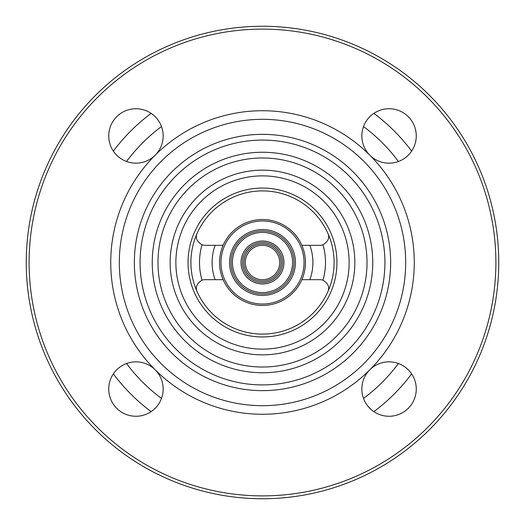 <?xml version="1.0" encoding="UTF-8"?>
<svg xmlns="http://www.w3.org/2000/svg" width="525" height="525" viewBox="0 0 525 525"><rect width="100%" height="100%" fill="white"/><g stroke="black" fill="none" stroke-linecap="round" stroke-linejoin="round"><path stroke-width="0.79" d="M281.111 262.5A18.611 18.611 0 0 0 253.194 246.382A18.611 18.611 0 0 0 253.194 278.618A18.611 18.611 0 0 0 281.111 262.5M231 262.5A31.5 31.5 0 0 1 278.25 235.22A31.5 31.5 0 0 1 278.25 289.78A31.5 31.5 0 0 1 231 262.5M220.979 262.5A41.521 41.521 0 0 1 283.264 226.537A41.521 41.521 0 0 1 283.264 298.463A41.521 41.521 0 0 1 220.979 262.5M241.021 262.5A21.479 21.479 0 0 0 273.236 281.098A21.479 21.479 0 0 0 273.236 243.902A21.479 21.479 0 0 0 241.021 262.5M113.367 373.879A186.139 186.139 0 0 0 151.121 411.633A186.139 186.139 0 0 1 113.367 373.879M373.879 411.633A186.139 186.139 0 0 0 411.633 373.879A186.139 186.139 0 0 1 373.879 411.633A186.139 186.139 0 0 0 411.633 373.879A186.139 186.139 0 0 1 373.879 411.633M411.633 151.121A186.139 186.139 0 0 0 373.879 113.367A186.139 186.139 0 0 1 411.633 151.121A186.139 186.139 0 0 0 373.879 113.367A186.139 186.139 0 0 1 411.633 151.121M151.121 113.367A186.139 186.139 0 0 0 113.367 151.121A186.139 186.139 0 0 1 151.121 113.367A186.139 186.139 0 0 0 113.367 151.121A186.139 186.139 0 0 1 151.121 113.367M327.823 291.788C329.838 287.267 328.217 283.408 322.96 280.212A8.59 8.59 0 0 0 319.988 279.681L309.875 279.681A50.393 50.393 0 0 0 309.875 245.319L319.988 245.319A8.59 8.59 0 0 0 322.96 244.788C328.217 241.592 329.838 237.733 327.823 233.212M309.875 245.319L301.868 245.319A42.952 42.952 0 0 0 219.548 262.5A42.952 42.952 0 0 0 301.868 279.681L309.875 279.681M301.868 279.681A42.952 42.952 0 0 0 301.868 245.319M223.132 245.319L215.125 245.319A50.393 50.393 0 0 0 215.125 279.681L223.132 279.681M197.177 233.212C195.162 237.733 196.783 241.592 202.04 244.788A8.59 8.59 0 0 0 205.012 245.319L215.125 245.319M215.125 279.681L205.012 279.681A8.59 8.59 0 0 0 202.04 280.212C196.783 283.408 195.162 287.267 197.177 291.788M242.452 262.5A20.048 20.048 0 0 1 272.521 245.142A20.048 20.048 0 0 1 272.521 279.858A20.048 20.048 0 0 1 242.452 262.5M262.5 334.09A71.59 71.59 0 0 1 190.91 262.5A71.59 71.59 0 0 1 262.5 190.91A71.59 71.59 0 0 1 334.09 262.5A71.59 71.59 0 0 1 262.5 334.09M361.85 389.058A27.202 27.202 0 0 1 412.617 375.454A27.202 27.202 0 0 1 396.099 415.334A27.202 27.202 0 0 1 361.85 389.058M108.741 135.942A27.202 27.202 0 0 1 146.357 110.808A27.202 27.202 0 0 1 155.183 155.183A27.202 27.202 0 0 1 108.741 135.942M108.741 389.058A27.202 27.202 0 0 1 155.183 369.817A27.202 27.202 0 0 1 146.357 414.192A27.202 27.202 0 0 1 108.741 389.058M361.85 135.942A27.202 27.202 0 0 1 396.099 109.666A27.202 27.202 0 0 1 412.617 149.546A27.202 27.202 0 0 1 361.85 135.942M262.5 29.111A233.389 233.389 0 0 1 464.618 379.194A233.389 233.389 0 0 1 60.382 379.194A233.389 233.389 0 0 1 262.5 29.111M262.5 110.729A151.771 151.771 0 0 0 155.183 369.817A151.771 151.771 0 0 0 369.817 369.817A151.771 151.771 0 0 0 262.5 110.729M175.875 262.5A86.625 86.625 0 0 0 305.812 337.523A86.625 86.625 0 0 0 305.812 187.477A86.625 86.625 0 0 0 175.875 262.5A86.625 86.625 0 0 0 305.812 337.523A86.625 86.625 0 0 0 305.812 187.477A86.625 86.625 0 0 0 175.875 262.5M262.5 188.048A74.452 74.452 0 0 0 198.023 299.729A74.452 74.452 0 0 0 326.977 299.729A74.452 74.452 0 0 0 262.5 188.048M262.5 26.25A236.25 236.25 0 0 0 26.25 262.5A236.25 236.25 0 0 0 262.5 498.75A236.25 236.25 0 0 0 498.75 262.5A236.25 236.25 0 0 0 262.5 26.25M262.5 119.319A143.181 143.181 0 0 0 138.502 334.09A143.181 143.181 0 0 0 386.498 334.09A143.181 143.181 0 0 0 262.5 119.319M140.077 262.5A122.423 122.423 0 0 0 323.708 368.517A122.423 122.423 0 0 0 323.708 156.483A122.423 122.423 0 0 0 140.077 262.5M134.354 262.5A128.146 128.146 0 0 0 326.576 373.478A128.146 128.146 0 0 0 326.576 151.522A128.146 128.146 0 0 0 134.354 262.5M152.25 262.5A110.25 110.25 0 0 0 317.625 357.978A110.25 110.25 0 0 0 317.625 167.022A110.25 110.25 0 0 0 152.25 262.5M157.979 262.5A104.521 104.521 0 0 0 314.764 353.017A104.521 104.521 0 0 0 314.764 171.983A104.521 104.521 0 0 0 157.979 262.5M170.146 262.5A92.354 92.354 0 0 0 308.674 342.477A92.354 92.354 0 0 0 308.674 182.523A92.354 92.354 0 0 0 170.146 262.5M279.681 262.5A17.181 17.181 0 0 1 253.91 277.377A17.181 17.181 0 0 1 253.91 247.623A17.181 17.181 0 0 1 279.681 262.5M229.569 262.5A32.931 32.931 0 0 0 278.965 291.021A32.931 32.931 0 0 0 278.965 233.979A32.931 32.931 0 0 0 229.569 262.5M232.431 262.5A30.069 30.069 0 0 1 277.535 236.46A30.069 30.069 0 0 1 277.535 288.54A30.069 30.069 0 0 1 232.431 262.5M363.517 126.564A169.358 169.358 0 0 1 398.436 161.483M398.436 363.517A169.358 169.358 0 0 1 363.517 398.436M161.483 398.436A169.358 169.358 0 0 1 126.564 363.517M126.564 161.483A169.358 169.358 0 0 1 161.483 126.564M322.96 244.788A63 63 0 0 1 322.96 280.212M202.04 280.212A63 63 0 0 1 202.04 244.788"/></g></svg>
